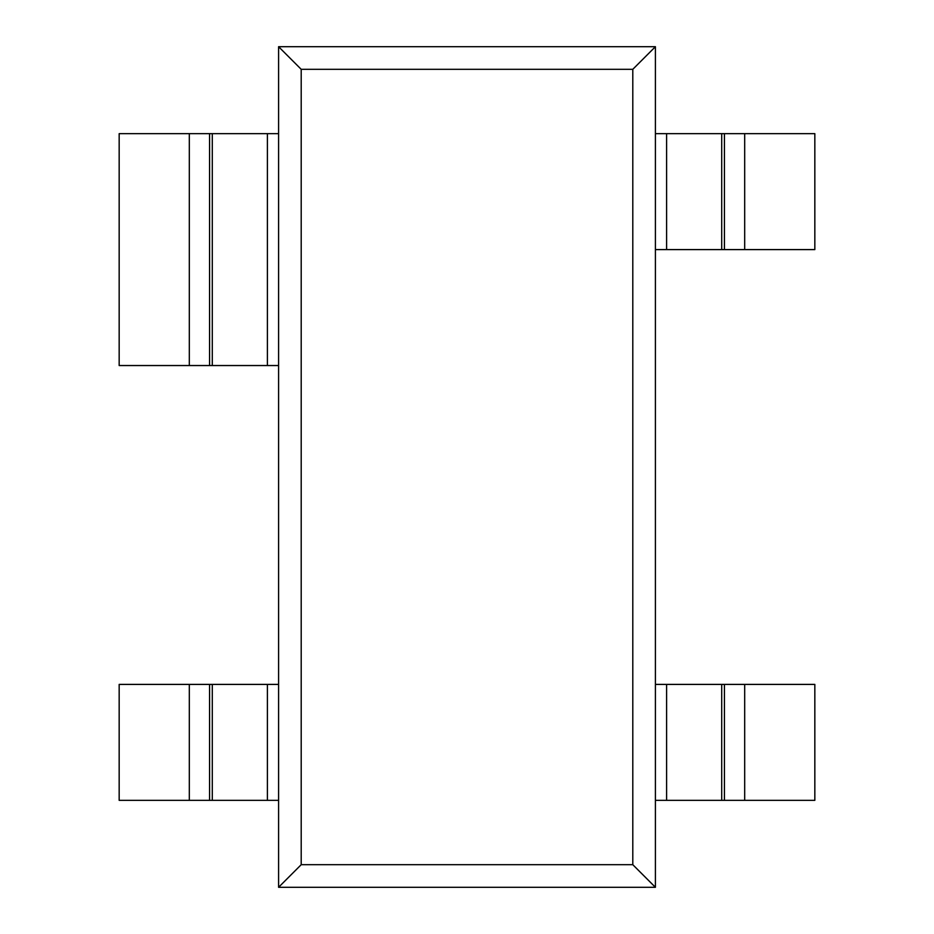<?xml version="1.0" encoding="UTF-8"?>
<svg xmlns="http://www.w3.org/2000/svg" width="934" height="934" viewBox="0 0 934 934"><rect width="100%" height="100%" fill="white"/><g stroke="black" fill="none" stroke-linecap="round" stroke-linejoin="round"><path stroke-width="1.4" d="M655.411 887.3L655.411 46.7L278.589 46.7L278.589 887.3L655.411 887.3L632.797 864.686L632.797 69.314L655.411 46.7M632.797 69.314L301.203 69.314L301.203 864.686L632.797 864.686M301.203 864.686L278.589 887.3M301.203 69.314L278.589 46.7M744.69 249.6L655.411 249.6L655.411 133.655L814.833 133.655L814.833 249.6L744.69 249.6L744.69 133.655M189.31 800.345L278.589 800.345L278.589 684.4L119.167 684.4L119.167 800.345L189.31 800.345L189.31 684.4M744.69 800.345L655.411 800.345L655.411 684.4L814.833 684.4L814.833 800.345L744.69 800.345L744.69 684.4M189.31 365.544L278.589 365.544L278.589 133.655L119.167 133.655L119.167 365.544L189.31 365.544L189.31 133.655M666.607 249.6L666.607 133.655M721.702 249.6L721.702 133.655M724.434 249.6L724.434 133.655M267.393 800.345L267.393 684.4M212.298 800.345L212.298 684.4M209.566 800.345L209.566 684.4M666.607 800.345L666.607 684.4M721.702 800.345L721.702 684.4M724.434 800.345L724.434 684.4M267.393 365.544L267.393 133.655M212.298 365.544L212.298 133.655M209.566 365.544L209.566 133.655"/></g></svg>
